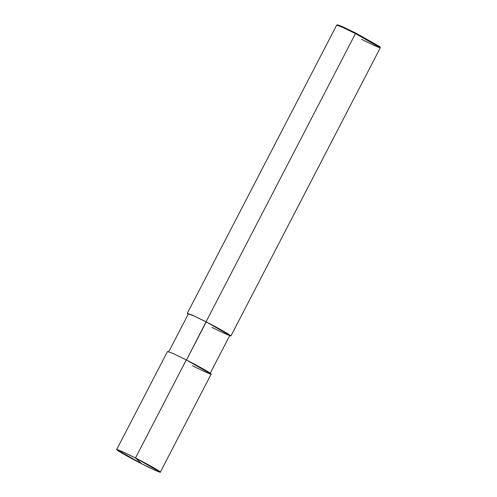 <?xml version="1.0" encoding="UTF-8"?>
<svg xmlns="http://www.w3.org/2000/svg" width="497" height="497" viewBox="0 0 497 497"><rect width="100%" height="100%" fill="white"/><g stroke="black" fill="none" stroke-linecap="round" stroke-linejoin="round"><path stroke-width="0.75" d="M192.376 365.643C203.205 371.203 213.418 375.676 210.952 373.769C210.411 372.843 196.855 365.227 186.3 359.921L135.47 457.979L141.546 463.701C130.991 458.396 117.435 450.779 116.901 449.853C114.428 447.946 124.641 452.419 135.47 457.979L122.374 451.624L116.696 449.536L141.546 463.701L135.47 457.979C146.025 463.291 159.58 470.907 160.121 471.833C162.587 473.734 152.374 469.267 141.546 463.701L154.642 470.056L160.326 472.15L135.47 457.979L186.3 359.921L211.157 374.092L160.326 472.15M116.696 449.536L167.526 351.472L173.204 353.566L186.3 359.921M379.385 46.88L379.845 46.625L355.809 33.119L355.454 33.597L206.069 321.783L186.456 360.064L206.218 321.926L229.831 335.388L210.063 373.527M168.613 352.038L188.382 313.905L193.78 315.893L206.218 321.926L192.973 315.427L187.288 313.34L188.214 314.222L187.499 313.657L191.68 314.856L206.069 321.783L230.714 335.637L229.664 335.711L230.925 335.953L206.069 321.783L355.454 33.597L342.744 27.416L336.724 25.111L337.55 24.85L343.421 27.093L355.809 33.119L341.781 26.36L337.929 25.39M187.288 313.34L336.674 25.148L342.358 27.242L355.454 33.597L380.304 47.762L230.925 335.953M211.989 327.361C222.277 332.648 231.981 336.898 229.633 335.084C229.123 334.208 216.251 326.97 206.218 321.926M361.53 39.319L374.999 45.842L379.105 47.538L380.099 47.445L355.454 33.597L355.809 33.119L379.845 46.625L380.304 47.7"/></g></svg>
